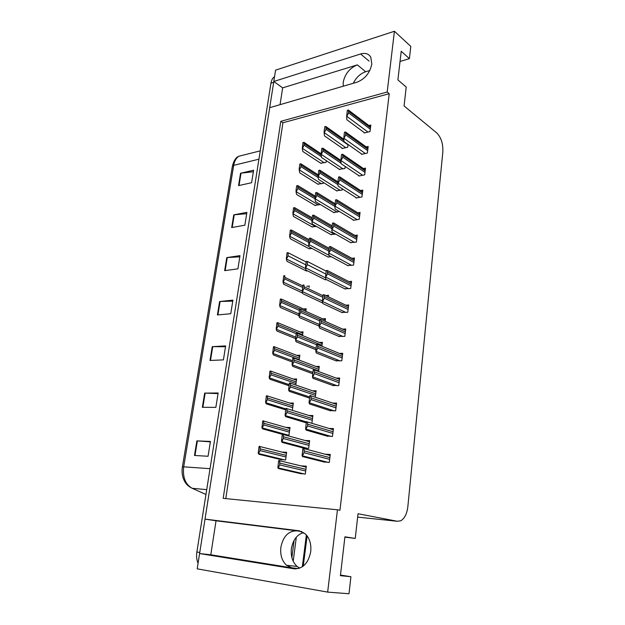 <?xml version="1.0" encoding="UTF-8"?>
<svg xmlns="http://www.w3.org/2000/svg" width="625" height="625" viewBox="0 0 625 625"><rect width="100%" height="100%" fill="white"/><g stroke="black" fill="none" stroke-linecap="round" stroke-linejoin="round"><path stroke-width="0.94" d="M353.289 83.281C356.227 77.438 360.344 73.586 365.656 71.742L369.812 70.5M343.203 86.227L343.195 82.305C345.016 73.812 349.742 68.008 357.359 64.867L282.648 87.859L273.789 81.477L275.57 70.148L394.422 31.25L387.188 92.023L280.797 121.328L223.188 498.344L337.461 509.797L327.664 592.109L348.992 593.75L350.914 576.727L340.484 575.055M299.789 568.141L297.094 566.422C292.531 562.156 290.625 556.242 291.383 548.68C292.945 539.898 297.039 534.531 303.68 532.57M327.664 592.109L197.195 568.844L199.594 553.555L210.797 554.789L216.031 520.781L296.75 530.82C288.406 530.898 283.117 536.398 280.867 547.312C280.07 554.977 281.953 560.969 286.523 565.289L291.93 567.852L298.562 568.547M198.078 563.234C196.648 559.914 196.25 556.172 196.867 552.008L199.766 552.469L199.625 553.562L293.984 568.805C302.758 569.023 308.336 563.328 310.719 551.719C311.43 544.219 309.656 538.297 305.383 533.938L298.906 530.766L205.008 519.109L269.672 107.695L356.977 82.203C364.961 79.031 369.906 72.992 371.812 64.062L370.781 57.172C368.672 53.711 365.289 52.648 360.633 53.977L273.789 81.477M296.328 537.156L293.195 561.25M302.32 566.805L306.367 534.961M307.117 535.898L303.25 566.125M400.039 61.453L409.414 58.648L410.797 46.398L394.422 31.25M280.062 104.656L282.648 87.859M216.031 520.781L205.008 519.109M344.883 537.133L355.242 538.422L358.023 513.734L397.398 521.281L400.781 520.766C404.617 518.461 406.969 513.773 407.844 506.703L442.836 151.969C443.18 143.758 441.148 137.398 436.719 132.898L404.07 105.961L406.211 87.031L397.898 79.914L401.219 51.242L409.414 58.648M337.461 509.797L339.938 510.266L389.219 93.695L387.188 92.023M355.242 538.422L344.922 536.812L340.414 575.664L350.914 576.727M389.219 93.695L282.922 122.766L225.781 498.609M282.922 122.766L280.797 121.328M323.078 461.773L329.281 462.453L330.266 454.453L325.156 454.203M326.312 435.93L332.484 436.461L333.453 428.586L329.102 428.477M329.492 410.477L335.633 410.867L336.586 403.109L332.742 403.102M332.625 385.398L338.734 385.656L339.68 378.016L336.195 378.094M335.711 360.703L341.789 360.828L342.719 353.297L339.516 353.445M341.75 312.398L347.773 312.266L348.672 304.961L345.875 305.211M344.703 288.773L350.695 288.523L351.578 281.32L348.945 281.609M347.609 265.492L353.578 265.125L354.445 258.023L351.953 258.352M350.477 242.547L356.414 242.062L357.273 235.062L354.898 235.43M353.305 219.922L353.258 220.32L359.211 219.328L360.062 212.438L357.797 212.828M356.094 197.625L356.039 198.031L361.969 196.922L362.805 190.125L360.641 190.547M358.836 175.641L358.789 176.047L364.688 174.836L365.516 168.133L363.43 168.57M361.547 153.961L361.492 154.375L367.375 153.055L368.188 146.445L366.18 146.906M364.219 132.586L364.164 133.008L370.016 131.578L370.82 125.063L368.891 125.547M338.75 336.375L344.805 336.367L345.719 328.953L342.734 329.148M303.703 448.227L308.633 448.445L309.641 440.672L305.109 440.508M302.703 447.859L304.188 448.664L302.805 448.961L303.102 448.195M311.492 423.18L311.906 423.195L312.906 415.531L308.953 415.484M315.281 397.219L316.117 390.773L312.57 390.812M318.609 371.539L319.281 366.375L316.039 366.484M321.891 346.242L322.398 342.328L319.398 342.5M325.125 321.328L325.477 318.633L322.664 318.852M328.312 296.781L328.508 295.281L325.859 295.547M321.812 302.578L322.609 302.859M331.445 272.602L330.922 272.328M324.836 279.57L326.672 279.727M327.82 256.891L331.367 256.781M330.766 234.531L335.734 234.125M333.664 212.484L339.375 211.492M336.523 190.742L342.164 190.016L342.32 188.82M339.344 169.297L344.961 168.469L345.219 166.477M342.125 148.141L342.07 148.547L347.711 147.219L348.078 144.445M299.352 473.352L305.305 474.078L306.328 466.188L300.867 465.852M305.82 311.336L306.172 308.758L303.516 308.992M299.188 360.102L299.844 355.234L296.812 355.367M295.789 385.031L296.617 378.977L293.328 379.047M292.344 410.344L293.336 403.062L289.719 403.062M284.852 434.93L288.984 435.062L290.008 427.508L285.938 427.406M302.523 335.539L303.031 331.828L300.203 332.016M309.07 287.492L309.266 286.008L306.75 286.289M312.266 263.984L311.641 263.664M305.883 270.75L307.516 270.898M308.93 248.641L312.148 248.531M311.93 226.836L316.484 226.445M314.898 205.336L320.359 204.516M317.82 184.117L323.234 183.375L323.367 182.43M320.703 163.188L326.102 162.344L326.328 160.656M279.891 459.344L285.594 459.977L286.633 452.312L281.867 452.078M210.797 554.789L291.93 567.852M199.766 552.469L273.812 81.492M244.016 154.945L238.773 156.266C235.906 157.32 233.766 160.68 232.359 166.344L182.406 466.852L232.359 166.344L233.695 165.336L183.688 466.828L182.398 466.867L182.211 468.273L182.398 466.867M190.609 487.445C187.961 486.008 185.867 483.789 184.32 480.797C182.453 477.109 181.75 472.938 182.211 468.273M196.867 552.008L270.953 83.148C271.43 80.305 272.492 78.242 274.148 76.953L274.539 76.68M233.758 214.867L246.898 212.336L244.852 225.195L231.68 227.562L233.758 214.867L234.242 214.797L232.18 227.477M240.547 173.258L253.609 170.203L251.617 182.719L238.531 185.617L240.547 173.258L241.031 173.172L239.023 185.516M212.242 346.68L225.641 345.898L223.414 359.883L209.992 360.469L212.242 346.68L212.742 346.664L210.492 360.445M204.664 393.109L218.148 392.984L215.852 407.375L202.344 407.297L204.664 393.109L205.164 393.117L202.852 407.297M196.867 440.875L210.43 441.438L208.07 456.258L194.484 455.477L196.867 440.875L197.367 440.906L194.992 455.508M226.781 257.602L240.008 255.625L237.906 268.844L224.648 270.656L226.781 257.602L227.273 257.555L225.148 270.586M219.609 301.523L232.922 300.133L230.758 313.727L217.422 314.938L219.609 301.523L220.109 301.492L217.922 314.898M232.766 301.141L220.109 301.492M239.82 256.82L227.273 257.555M210.367 441.852L197.367 440.906M218.047 393.602L205.164 393.117M225.508 346.719L212.742 346.664M253.367 171.727L241.031 173.172M246.688 213.695L234.242 214.797M259.344 446.25L260.297 446.641L260.055 447.031L258.945 446.984L259.344 446.25M281.57 459.75L259.156 454.328L258.289 453.57L260.047 450.594L260.055 447.031M258.289 453.57L258.945 446.984M258.172 452.359L259.281 452.414M278.938 460.391L279.953 460.828L279.734 461.242L278.578 461.172L278.938 460.391M301.32 473.805L278.633 468.586L277.898 467.922L279.766 464.914L279.734 461.242M277.898 467.922L278.578 461.172M277.812 466.711L278.977 466.789M324.758 462.195L302.656 456.609L302.102 455.836L304.078 452.734L304.016 449.016M302.102 455.836L302.805 448.961M302.062 454.578L303.273 454.641M263.023 420.781L263.969 421.141L262.641 421.438L263.023 420.781M282.469 434.336L262.812 428.93L261.984 427.984L263.742 424.953L263.742 421.461M261.984 427.984L262.641 421.438M261.875 426.734L262.977 426.766M266.648 395.688L267.578 396.016L266.273 396.281L266.648 395.688M285.664 409.828L266.422 403.906L265.625 402.789L267.383 399.703L267.375 396.273M265.625 402.789L266.273 396.281M265.523 401.492L266.625 401.492M270.219 370.969L271.133 371.258L269.859 371.5L270.219 370.969M289 385.734L269.977 379.258L269.211 377.961L270.961 374.828L270.953 371.461M269.211 377.961L269.859 371.5M269.109 376.633L270.211 376.609M273.734 346.617L274.641 346.867L273.383 347.078L273.734 346.617M292.281 361.977L273.477 354.977L272.742 353.508L274.492 350.328L274.477 347.023M272.742 353.508L273.383 347.078M272.656 352.141L273.75 352.086M282.555 434.164L283.367 434.914L282.211 434.875L282.555 434.164M304.172 448.25L282.234 442.445L281.531 441.578L283.398 438.516L283.367 434.914M281.531 441.578L282.211 434.875M281.453 440.328L282.609 440.367M286.117 408.344L287.117 408.719L285.789 408.977L286.117 408.344M306.242 422.813L285.781 416.695L285.109 415.641L286.977 412.523L286.938 408.984M285.109 415.641L285.789 408.977M285.047 414.344L286.195 414.359M289.633 382.914L290.617 383.25L289.305 383.477L289.633 382.914M309.492 398.078L289.273 391.344L288.641 390.102L290.492 386.93L290.453 383.461M288.641 390.102L289.305 383.477M288.578 388.766L289.727 388.75M293.086 357.867L294.062 358.164L292.773 358.367L293.086 357.867M312.695 373.703L292.719 366.367L292.109 364.953L293.961 361.727L293.914 358.32M292.109 364.953L292.773 358.367M292.055 363.578L293.203 363.531M306.602 421.594L307.516 422.312L306.312 422.289L306.602 421.594M327.617 436.305L306.141 430.094L305.609 429.117L307.586 425.961L307.516 422.312M305.609 429.117L306.312 422.289M305.586 427.812L306.789 427.844M310.039 395.414L311.102 395.812L309.758 396.031L310.039 395.414M330.578 410.828L309.562 403.992L309.062 402.82L311.031 399.602L310.961 396.023M309.062 402.82L309.758 396.031M309.047 401.477L310.242 401.469M313.422 369.641L314.477 369.992L313.156 370.188L313.422 369.641M333.555 385.734L312.93 378.289L312.469 376.93L314.43 373.656L314.352 370.148M312.469 376.93L313.156 370.188M312.453 375.539L313.648 375.516M316.758 344.266L317.789 344.562L316.5 344.734L316.758 344.266M336.531 361.031L316.25 352.984L315.812 351.438L317.773 348.117L317.688 344.672M315.812 351.438L316.5 344.734M315.812 350.016L317 349.953M294.125 540.297L291.875 557.57M277.203 322.625L278.086 322.82L276.859 323.023L277.203 322.625M295.508 338.562L276.93 331.047L276.227 329.414L277.969 326.18L277.953 322.938M276.227 329.414L276.859 323.023M276.141 328.008L277.227 327.93M280.617 298.977L281.484 299.125L280.617 298.977M298.891 315.562L280.328 307.461L279.656 305.672L281.398 302.391L281.375 299.203M279.656 305.672L280.289 299.312M279.578 304.234L280.664 304.125M283.984 275.68L284.836 275.766L283.984 275.68M302.578 293.07L283.68 284.211L283.031 282.266L284.773 278.945L284.742 275.82M283.031 282.266L283.664 275.953M282.961 280.797L284.047 280.672M296.492 333.203L297.445 333.445L296.195 333.633L296.492 333.203M315.852 349.68L296.109 341.766L295.531 340.18L297.383 336.898L297.328 333.562M295.531 340.18L296.195 333.633M295.484 338.766L296.625 338.695M299.852 308.906L300.789 309.094L299.555 309.273L299.852 308.906M319.109 326.078L299.445 317.531L298.898 315.773L300.742 312.445L300.688 309.172M298.898 315.773L299.555 309.273M298.859 314.32L299.992 314.227M303.156 284.961L304.07 285.094L303.156 284.961M322.453 302.875L302.734 293.656L302.219 291.734L304.062 288.359L304 285.141M302.219 291.734L302.875 285.266M302.188 290.242L303.312 290.125M306.406 261.375L307.312 261.445L306.406 261.375M325.43 279.867L305.984 270.125L305.492 268.047L307.328 264.625L307.258 261.469M305.492 268.047L306.141 261.617M305.461 266.523L306.586 266.375M320.039 319.273L321.055 319.516L319.797 319.68L320.039 319.273M339.492 336.688L319.523 328.062L319.109 326.344L321.07 322.961L320.977 319.586M319.109 326.344L319.797 319.68M319.117 324.875L320.297 324.789M323.273 294.664L324.273 294.844L323.273 294.664M342.422 312.711L322.742 303.523L322.359 301.625L324.312 298.195L324.219 294.883M322.359 301.625L323.039 295.008M322.367 300.117L323.547 300.008M326.461 270.43L327.438 270.539L326.461 270.43M345.32 289.086L325.914 279.344L325.562 277.281L327.508 273.805L327.406 270.555L351.391 282.875M325.562 277.281L326.234 270.703M325.57 275.742L326.742 275.602M329.594 246.547L330.555 246.586L329.594 246.547M348.18 265.797L329.039 255.523L328.711 253.305L330.648 249.781L330.547 246.594L354.25 259.617M328.711 253.305L329.383 246.758M328.727 251.727L329.898 251.562M287.305 252.703L288.133 252.734L287.305 252.703M306.445 271.031L286.984 261.297L286.367 259.203L288.102 255.836L288.07 252.766M286.367 259.203L286.992 252.922M286.305 257.703L287.383 257.547M290.57 230.062L291.391 230.031L290.57 230.062M309.453 248.922L290.234 238.711L289.648 236.469L291.383 233.062L291.344 230.047M289.648 236.469L290.273 230.227M289.594 234.938L290.664 234.758M293.797 207.742L294.594 207.641L293.797 207.742M312.43 227.117L293.445 216.438L292.883 214.055L294.617 210.609L294.578 207.648M292.883 214.055L293.508 207.852M292.836 212.492L293.906 212.297M297.758 185.57L296.695 185.789L296.031 190.367L297.102 190.148L297.805 188.477L297.766 185.57L315.188 196.133M315.367 205.609L296.609 194.477L296.078 191.961L297.102 190.148M296.078 191.961L296.031 190.367M300.898 163.797L299.844 164.039L299.188 168.547L300.25 168.312L300.953 166.656L300.922 163.828L318.133 174.797M318.266 184.398L299.734 172.828L299.227 170.172L300.25 168.312M299.227 170.172L299.188 168.547M321.125 163.469L302.812 151.469L302.328 148.688L304.055 145.133L304.047 142.406M302.328 148.688L302.938 142.586L303.992 142.32M302.297 147.039L303.352 146.781M309.617 238.133L310.5 238.133L309.617 238.133M328.367 257.188L309.18 246.938L308.711 244.703L310.547 241.242L310.477 238.141M308.711 244.703L309.359 238.32M308.688 243.148L309.812 242.977M312.781 215.227L313.641 215.156L312.781 215.227M331.273 234.82L312.328 224.086L311.883 221.703L313.719 218.195L313.641 215.156L332.125 225.867M311.883 221.703L312.531 215.352M311.875 220.117L312.984 219.922M315.898 192.648L316.766 192.5L315.898 192.648M334.148 212.773L315.43 201.562L315.016 199.031L316.844 195.484L316.766 192.5M315.016 199.031L315.656 192.719M315.008 197.414L316.117 197.195M336.984 191.031L318.492 179.352L318.102 176.688L319.922 173.102L319.859 170.195M318.102 176.688L318.742 170.406L319.844 170.172M318.102 175.039L319.203 174.797M339.781 169.586L321.508 157.461L321.141 154.656L322.961 151.039L322.914 148.219M321.141 154.656L321.773 148.414L322.875 148.156M321.148 152.977L322.242 152.719M325.867 126.453L324.773 126.734L324.148 131.234L325.242 130.953L325.953 129.281L325.945 126.57L343.828 139.258M342.539 148.438L324.484 135.875L324.141 132.938L325.242 130.953M324.141 132.938L324.148 131.234M332.688 223.023L333.641 222.984L332.688 223.023M351.016 242.852L332.117 232.063L331.812 229.68L333.75 226.109L333.641 222.984M331.812 229.68L332.484 223.18M331.836 228.07L333 227.875M335.734 199.852L336.688 199.727L335.734 199.852M353.805 220.227L335.148 208.938L334.875 206.406L336.805 202.797L336.688 199.727M334.875 206.406L335.539 199.945M334.906 204.758L336.062 204.547M339.695 176.805L338.547 177.047L337.922 181.797L339.07 181.562L339.812 179.82L339.695 176.805M356.57 197.93L338.141 186.148L337.883 183.469L339.07 181.562M337.883 183.469L337.922 181.797M359.289 175.945L341.086 163.695L340.852 160.867L342.773 157.18L342.688 154.266M340.852 160.867L341.508 154.484L342.656 154.219M340.898 159.164L342.039 158.906M361.977 154.266L343.992 141.562L343.781 138.594L345.695 134.867L345.625 132.039M343.781 138.594L344.438 132.25L345.57 131.961M343.828 136.859L344.969 136.578M364.633 132.891L346.852 119.734L346.664 116.641L348.57 112.875L348.523 110.125M346.664 116.641L347.312 110.328L348.453 110.023M346.719 114.875L347.852 114.578M357.359 64.867L365.656 71.742M296.75 530.82L301.969 531.625M369.078 61.133L360.633 53.977M299.523 530.859L298.906 530.766M295.164 568.93L293.984 568.805M397.398 521.281L357.648 517.109M260.25 150.859L238.773 156.266C236.141 158.102 234.453 161.125 233.695 165.336L258.938 159.188M210.031 468.68L183.688 466.828C182.562 477.258 185.383 484.414 192.148 488.289L190.664 487.477M206.719 489.641L192.148 488.289L205.953 494.484M270.953 83.148L273.664 82.289M286.219 455.359L260.297 448.898M285.992 457L260.047 450.594M284.844 459.938L258.703 453.586M305.922 469.32L280 463.172M305.703 471.008L279.766 464.914M304.742 474.039L278.328 467.945M329.875 457.633L304.312 450.961M329.664 459.352L304.078 452.734M328.312 462.398L302.547 455.859M289.602 430.523L263.984 423.289M289.383 432.141L263.742 424.953M287.875 435.031L262.398 427.992M292.93 406.047L267.617 398.062M292.711 407.641L267.383 399.703M285.828 408.898L266.031 402.789M296.211 381.922L271.195 373.211M296 383.5L270.961 374.828M289.148 384.625L269.617 377.953M299.453 358.148L274.727 348.727M299.242 359.703L274.492 350.328M292.453 360.711L273.148 353.492M309.242 443.766L283.633 436.797M309.023 445.43L283.398 438.516M307.578 448.398L281.961 441.594M312.508 418.602L287.203 410.828M312.289 420.242L286.977 412.523M306.461 421.93L285.539 415.648M315.719 393.805L290.727 385.266M315.516 395.414L290.492 386.93M309.633 396.984L289.062 390.102M318.891 369.367L294.188 360.086M318.688 370.961L293.961 361.727M312.859 372.43L292.531 364.938M333.062 431.734L307.812 424.219M332.859 433.422L307.586 425.961M331.164 436.422L306.055 429.125M336.203 406.219L311.258 397.891M336 407.883L311.031 399.602M334.102 410.852L309.508 402.82M339.297 381.094L314.648 371.969M339.094 382.734L314.43 373.656M337.062 385.688L312.906 376.922M342.344 356.344L317.992 346.453M342.148 357.961L317.773 348.117M340.023 360.898L316.258 351.422M302.641 334.719L278.195 324.609M296.188 333.672L277.969 326.18M295.711 337.141L276.625 329.383M299.812 308.953L281.625 300.844M299.406 310.383L281.398 302.391M298.914 313.906L280.055 305.633M302.781 285.922L284.992 277.422M302.578 287.414L284.773 278.945M302.203 291.055L283.438 282.219M322.016 345.297L297.602 335.281M316.523 344.703L297.383 336.898M316.039 348.242L295.953 340.156M320.016 319.312L300.969 310.859M319.648 320.797L300.742 312.445M319.172 324.406L299.32 315.742M322.945 295.711L304.273 286.789M322.742 297.242L304.062 288.359M322.367 300.969L302.641 291.688M325.797 274.031L307.328 264.625M325.672 277.953L305.906 267.992M345.344 331.969L321.281 321.328M345.148 333.555L321.07 322.961M342.961 336.477L319.555 326.312M348.305 307.945L324.523 296.586M348.109 309.508L324.312 298.195M345.875 312.422L322.797 301.586M351.219 284.273L327.711 272.219M351.031 285.812L327.508 273.805M348.758 288.727L325.992 277.234M354.086 260.945L330.852 248.219M353.898 262.469L330.648 249.781M351.609 265.367L329.141 253.242M305.703 264.773L288.102 255.836M305.625 268.633L286.766 259.148M308.984 241L291.602 231.578M308.789 242.453L291.383 233.062M309.102 246.586L290.047 236.406M312.023 219.008L294.828 209.148M311.875 220.469L294.617 210.609M315.57 226.594L293.281 213.984M315.023 197.312L298.016 187.039M315.016 198.844L297.805 188.477M318.5 205.023L296.469 191.883M318.102 176L301.156 165.234M318.234 177.602L300.953 166.656M321.383 183.75L299.617 170.086M321.188 155.023L304.25 143.727M321.406 156.664L304.055 145.133M324.234 162.766L302.719 148.594M329 249.656L310.758 239.719M328.805 251.148L310.547 241.242M329.008 255.32L309.125 244.641M331.961 227.117L313.922 216.695M331.828 228.625L313.719 218.195M334.547 234.312L312.297 221.633M334.898 204.906L317.047 194.008M334.875 206.461L316.844 195.484M337.406 212.195L315.43 198.953M337.891 183.078L320.125 171.648M338 184.695L319.922 173.102M340.227 190.391L318.508 176.602M340.914 161.594L323.156 149.602M341.047 163.219L322.961 151.039M343.008 168.891L321.547 154.562M343.914 140.438L326.148 127.867M348.023 144.859L325.953 129.281M345.758 147.68L324.547 132.836M356.922 237.961L333.953 224.57M356.734 239.453L333.75 226.109M354.43 242.352L332.242 229.609M359.711 215.297L337 201.281M359.523 216.773L336.805 202.797M357.203 219.664L335.305 206.328M362.461 192.961L340.008 178.328M362.281 194.414L339.812 179.82M359.953 197.297L338.312 183.383M365.172 170.938L342.969 155.711M364.992 172.375L342.773 157.18M362.656 175.25L341.281 160.773M367.844 149.227L345.883 133.414M367.672 150.641L345.695 134.867M365.328 153.516L344.203 138.492M370.477 127.812L348.758 111.445M370.305 129.211L348.57 112.875M367.969 132.078L347.086 116.531M286.523 565.289L297.094 566.422M286.508 453.25L260.297 446.641M306.211 467.133L279.953 460.828M330.133 455.516L304.188 448.664M289.867 428.531L263.969 421.141M293.188 404.164L267.578 396.016M296.453 380.148L271.133 371.258M299.68 356.469L274.641 346.867M309.508 441.711L283.562 434.578M312.758 416.664L287.117 408.719M315.961 391.977L290.617 383.25M319.117 367.648L294.062 358.164M333.312 429.742L307.672 422.039M336.438 404.352L311.102 395.812M339.516 379.336L314.477 369.992M342.547 354.688L317.789 344.562M302.859 333.117L278.086 322.82M305.992 310.102L281.484 299.125M322.227 343.664L297.445 333.445M325.297 320.031L300.789 309.094M326.18 271.125L307.312 261.445M345.539 330.398L321.055 319.516M348.484 306.461L324.273 294.844M306.094 261.93L288.133 252.734M309.172 239.695L291.391 230.031M312.195 217.766L294.594 207.641M321.141 153.82L304.039 142.383M329.172 248.336L310.5 238.133M335.039 203.711L316.789 192.531M337.922 181.859L319.883 170.227M340.867 160.391L322.938 148.242M357.07 236.703L333.664 223.008M359.859 214.102L336.734 199.789M362.602 191.828L339.758 176.898M365.305 169.859L342.742 154.344M367.969 148.195L345.672 132.109M370.602 126.836L348.57 110.195"/></g></svg>
